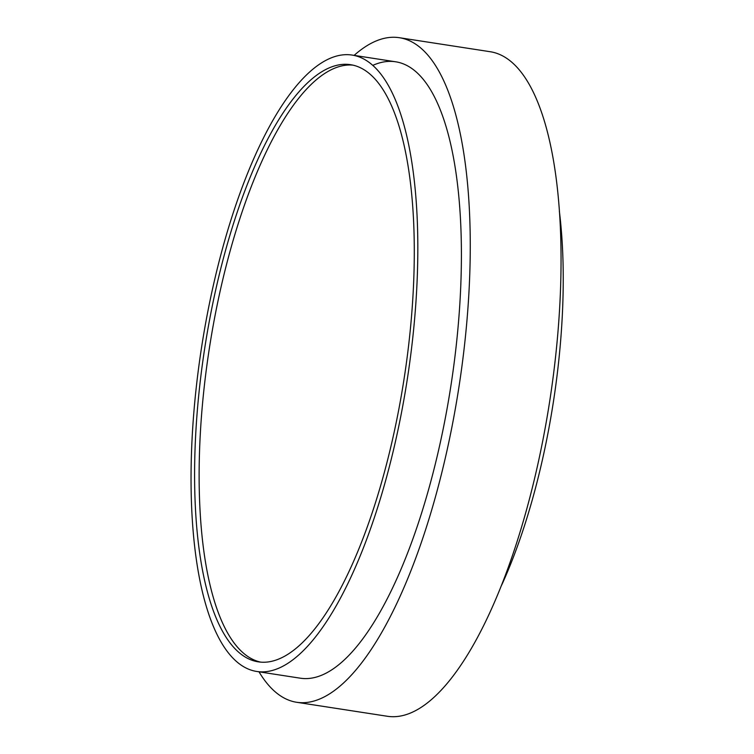 <?xml version="1.0" encoding="UTF-8"?>
<svg xmlns="http://www.w3.org/2000/svg" width="754" height="754" viewBox="0 0 754 754"><rect width="100%" height="100%" fill="white"/><g stroke="black" fill="none" stroke-linecap="round" stroke-linejoin="round"><path stroke-width="1.13" d="M258.999 671.814A336.227 112.233 -81.2 0 0 296.746 702.294A336.227 112.233 -81.2 0 0 462.767 359.828A336.227 112.233 98.8 0 0 399.29 37.7A336.227 112.233 98.8 0 0 354.126 55.381M296.746 702.294L387.537 716.3A336.227 112.233 -81.2 0 0 553.559 373.833A336.227 112.233 98.8 0 0 490.091 51.706L399.29 37.7M559.355 211.167A292.373 97.596 98.8 0 1 501.655 585.142M372.712 65.41A311.864 104.099 98.8 0 1 395.577 61.781A311.864 104.099 98.8 0 1 454.455 360.563A311.864 104.099 -81.2 0 1 300.46 678.214L256.878 671.484A311.864 104.099 -81.2 0 0 410.873 353.833A311.864 104.099 98.8 0 0 351.995 55.051A311.864 104.099 98.8 0 0 198 372.702A311.864 104.099 -81.2 0 0 256.878 671.484M266.69 662.106A302.118 100.847 -81.2 0 0 405.916 366.397A302.118 100.847 -81.2 0 0 350.516 64.684A302.118 100.847 -81.2 0 0 342.193 64.429A302.118 100.847 -81.2 0 0 202.967 360.148A302.118 100.847 -81.2 0 0 258.368 661.852A302.118 100.847 -81.2 0 0 266.69 662.106M352.768 65.117A302.118 100.847 -81.2 0 0 346.727 65.127A302.118 100.847 -81.2 0 0 207.991 357.443A302.118 100.847 -81.2 0 0 260.648 662.125M395.577 61.781L351.995 55.051"/></g></svg>
